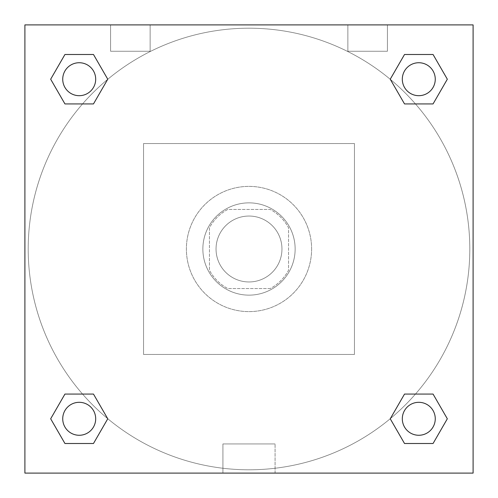 <?xml version="1.0" encoding="UTF-8"?>
<svg xmlns="http://www.w3.org/2000/svg" width="498" height="498" viewBox="0 0 498 498"><rect width="100%" height="100%" fill="white"/><g stroke="black" fill="none" stroke-linecap="round" stroke-linejoin="round"><path stroke-width="0.37" stroke-dasharray="2.49 1.87" d="M281.955 249A32.955 32.955 0 0 0 232.522 220.458A32.955 32.955 0 0 0 232.522 277.542A32.955 32.955 0 0 0 281.955 249A32.955 32.955 0 0 0 232.522 220.458A32.955 32.955 0 0 0 232.522 277.542A32.955 32.955 0 0 0 281.955 249M270.258 288.547L227.742 288.547A44.901 44.901 0 0 1 209.453 270.258L209.453 227.742A44.901 44.901 0 0 1 227.742 209.453L270.258 209.453A44.901 44.901 0 0 1 288.547 227.742L288.547 270.258A44.901 44.901 0 0 1 270.258 288.547L227.742 288.547A44.901 44.901 0 0 1 209.453 270.258L209.453 227.742A44.901 44.901 0 0 1 227.742 209.453L270.258 209.453A44.901 44.901 0 0 1 288.547 227.742L288.547 270.258A44.901 44.901 0 0 1 270.258 288.547M249 202.86A46.14 46.14 0 0 1 288.958 272.07A46.14 46.14 0 0 1 209.042 272.07A46.14 46.14 0 0 1 249 202.86A46.14 46.14 0 0 0 202.86 249A46.14 46.14 0 0 0 249 295.14A46.14 46.14 0 0 0 295.14 249A46.14 46.14 0 0 0 249 202.86M311.617 249A62.617 62.617 0 0 0 217.694 194.774A62.617 62.617 0 0 0 217.694 303.226A62.617 62.617 0 0 0 311.617 249A62.617 62.617 0 0 0 217.694 194.774A62.617 62.617 0 0 0 217.694 303.226A62.617 62.617 0 0 0 311.617 249M354.458 354.458L354.458 143.542L143.542 143.542L143.542 354.458L354.458 354.458L354.458 143.542L143.542 143.542L143.542 354.458L354.458 354.458M24.9 24.9L24.9 473.1L473.1 473.1L473.1 24.9L24.9 24.9L473.1 24.9L473.1 473.1L24.9 473.1L24.9 24.9L473.1 24.9L473.1 473.1L24.9 473.1L24.9 24.9L473.1 24.9L473.1 473.1L24.9 473.1L24.9 24.9M418.787 402.309A16.478 16.478 0 0 0 404.519 427.029A16.478 16.478 0 0 0 433.061 427.029A16.478 16.478 0 0 0 418.787 402.309A16.478 16.478 0 0 1 435.264 418.787A16.478 16.478 0 0 1 418.787 435.264A16.478 16.478 0 0 1 402.309 418.787A16.478 16.478 0 0 1 418.787 402.309M418.787 62.736A16.478 16.478 0 0 0 404.519 87.449A16.478 16.478 0 0 0 433.061 87.449A16.478 16.478 0 0 0 418.787 62.736A16.478 16.478 0 0 0 402.309 79.213A16.478 16.478 0 0 0 418.787 95.691A16.478 16.478 0 0 0 435.264 79.213A16.478 16.478 0 0 0 418.787 62.736M95.691 79.213A16.478 16.478 0 0 0 70.971 64.939A16.478 16.478 0 0 0 70.971 93.481A16.478 16.478 0 0 0 95.691 79.213A16.478 16.478 0 0 0 70.971 64.939A16.478 16.478 0 0 0 70.971 93.481A16.478 16.478 0 0 0 95.691 79.213A16.478 16.478 0 0 0 70.971 64.939A16.478 16.478 0 0 0 70.971 93.481A16.478 16.478 0 0 0 95.691 79.213M79.213 402.309A16.478 16.478 0 0 0 64.939 427.029A16.478 16.478 0 0 0 93.481 427.029A16.478 16.478 0 0 0 79.213 402.309A16.478 16.478 0 0 0 62.736 418.787A16.478 16.478 0 0 0 79.213 435.264A16.478 16.478 0 0 0 95.691 418.787A16.478 16.478 0 0 0 79.213 402.309M469.807 249A220.807 220.807 0 0 0 138.6 57.78A220.807 220.807 0 0 0 138.6 440.22A220.807 220.807 0 0 0 469.807 249A220.807 220.807 0 0 0 138.6 57.78A220.807 220.807 0 0 0 138.6 440.22A220.807 220.807 0 0 0 469.807 249M110.587 24.9L150.135 24.9L110.587 24.9L150.135 24.9L110.587 24.9L110.587 51.263L150.135 51.263L110.587 51.263L150.135 51.263L110.587 51.263L110.587 24.9M387.413 24.9L347.865 24.9L387.413 24.9L347.865 24.9L387.413 24.9L387.413 51.263L347.865 51.263L387.413 51.263L347.865 51.263L387.413 51.263L387.413 24.9M222.93 473.1L275.07 473.1L222.93 473.1L222.93 443.942L275.07 443.942L222.93 443.942L275.07 443.942L222.93 443.942L222.93 473.1L275.07 473.1L222.93 473.1M24.9 264.656L24.9 233.344L24.906 264.656M473.1 233.344L473.1 264.656L473.094 233.344M390.245 418.787L404.519 443.506L390.245 418.787L404.519 394.074M447.329 418.787L433.061 394.074L447.329 418.787L433.061 443.506L447.329 418.787M50.672 418.787L64.939 443.506L50.672 418.787L64.939 394.074M107.755 418.787L93.481 394.074L107.755 418.787L93.481 443.506L107.755 418.787M50.672 79.213L64.939 103.926L50.672 79.213L64.939 54.494M107.755 79.213L93.481 54.494L107.755 79.213L93.481 103.926L107.755 79.213M447.329 79.213L433.061 54.494L447.329 79.213L433.061 103.926M390.245 79.213L404.519 103.926L390.245 79.213L404.519 54.494M275.07 473.1L275.07 443.942L275.07 473.1M435.264 418.787A16.478 16.478 0 0 0 410.551 404.519A16.478 16.478 0 0 0 410.551 433.061A16.478 16.478 0 0 0 435.264 418.787M95.691 418.787A16.478 16.478 0 0 0 70.971 404.519A16.478 16.478 0 0 0 70.971 433.061A16.478 16.478 0 0 0 95.691 418.787M435.264 79.213A16.478 16.478 0 0 0 410.551 64.939A16.478 16.478 0 0 0 410.551 93.481A16.478 16.478 0 0 0 435.264 79.213M150.135 24.9L150.135 51.263L150.135 24.9M347.865 24.9L347.865 51.263L347.865 24.9"/><path stroke-width="0.75" d="M473.1 24.9L24.9 24.9L24.9 473.1L473.1 473.1L473.1 24.9M404.519 394.074L390.245 418.787L404.519 394.074L433.061 394.074L404.519 394.074L433.061 394.074L447.329 418.787L433.061 443.506L404.519 443.506L433.061 443.506L404.519 443.506L390.245 418.787M64.939 394.074L50.672 418.787L64.939 394.074L93.481 394.074L64.939 394.074L93.481 394.074L107.755 418.787L93.481 443.506L64.939 443.506L93.481 443.506L64.939 443.506L50.672 418.787M64.939 54.494L50.672 79.213L64.939 54.494L93.481 54.494L64.939 54.494L93.481 54.494L107.755 79.213L93.481 103.926L64.939 103.926L93.481 103.926L64.939 103.926L50.672 79.213M433.061 103.926L447.329 79.213L433.061 103.926L404.519 103.926L433.061 103.926L404.519 103.926L390.245 79.213L404.519 54.494L390.245 79.213M404.519 54.494L433.061 54.494L404.519 54.494L433.061 54.494L447.329 79.213M435.264 418.787A16.478 16.478 0 0 0 410.551 404.519A16.478 16.478 0 0 0 410.551 433.061A16.478 16.478 0 0 0 435.264 418.787M95.691 418.787A16.478 16.478 0 0 0 70.971 404.519A16.478 16.478 0 0 0 70.971 433.061A16.478 16.478 0 0 0 95.691 418.787M435.264 79.213A16.478 16.478 0 0 0 410.551 64.939A16.478 16.478 0 0 0 410.551 93.481A16.478 16.478 0 0 0 435.264 79.213M95.691 79.213A16.478 16.478 0 0 0 70.971 64.939A16.478 16.478 0 0 0 70.971 93.481A16.478 16.478 0 0 0 95.691 79.213"/></g></svg>
